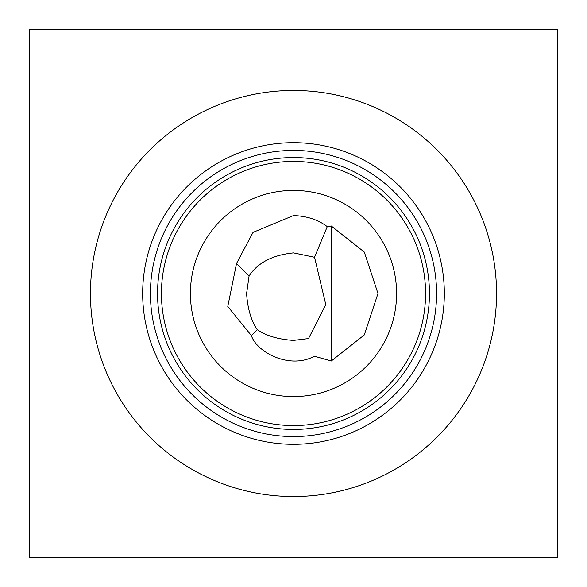 <?xml version="1.0" encoding="UTF-8"?>
<svg xmlns="http://www.w3.org/2000/svg" width="587" height="587" viewBox="0 0 587 587"><rect width="100%" height="100%" fill="white"/><g stroke="black" fill="none" stroke-linecap="round" stroke-linejoin="round"><path stroke-width="0.88" d="M557.65 29.35L557.65 557.65L29.35 557.65L29.35 29.35L557.65 29.35M293.5 190.408A103.092 103.092 0 0 0 204.225 345.046A103.092 103.092 0 0 0 382.775 345.046A103.092 103.092 0 0 0 293.5 190.408M293.5 161.425A132.075 132.075 0 0 1 407.877 359.538A132.075 132.075 0 0 1 179.123 359.538A132.075 132.075 0 0 1 293.5 161.425M293.5 157.551A135.949 135.949 0 0 0 175.762 361.475A135.949 135.949 0 0 0 411.238 361.475A135.949 135.949 0 0 0 293.5 157.551M293.5 150.419A143.081 143.081 0 0 1 417.408 365.041A143.081 143.081 0 0 1 169.592 365.041A143.081 143.081 0 0 1 293.5 150.419M293.5 252.887L314.537 257.275L327.252 226.641L331.303 225.995L364.3 252.058L377.984 293.5L364.3 334.942L331.303 361.005L314.39 356.236C289.12 369.935 256.343 351.679 251.405 335.595L257.297 329.703C251.133 320.612 247.567 308.542 246.599 293.5L249.079 275.978C257.73 262.734 272.537 255.037 293.5 252.887M257.297 329.703C266.388 335.867 278.458 339.433 293.5 340.401L308.505 338.582L325.792 304.609L314.537 257.275M327.26 226.641C318.213 219.751 306.964 216.045 293.5 215.546L253.048 232.364L236.546 263.438L227.778 306.458L251.405 335.595M293.5 142.67A150.83 150.83 0 0 0 162.878 368.915A150.83 150.83 0 0 0 424.122 368.915A150.83 150.83 0 0 0 293.5 142.67M293.5 90.457A203.043 203.043 0 0 1 496.543 293.5A203.043 203.043 0 0 1 293.5 496.543A203.043 203.043 0 0 1 90.457 293.5A203.043 203.043 0 0 1 293.5 90.457M331.303 361.005L331.303 225.995M249.079 275.978L236.546 263.438"/></g></svg>
